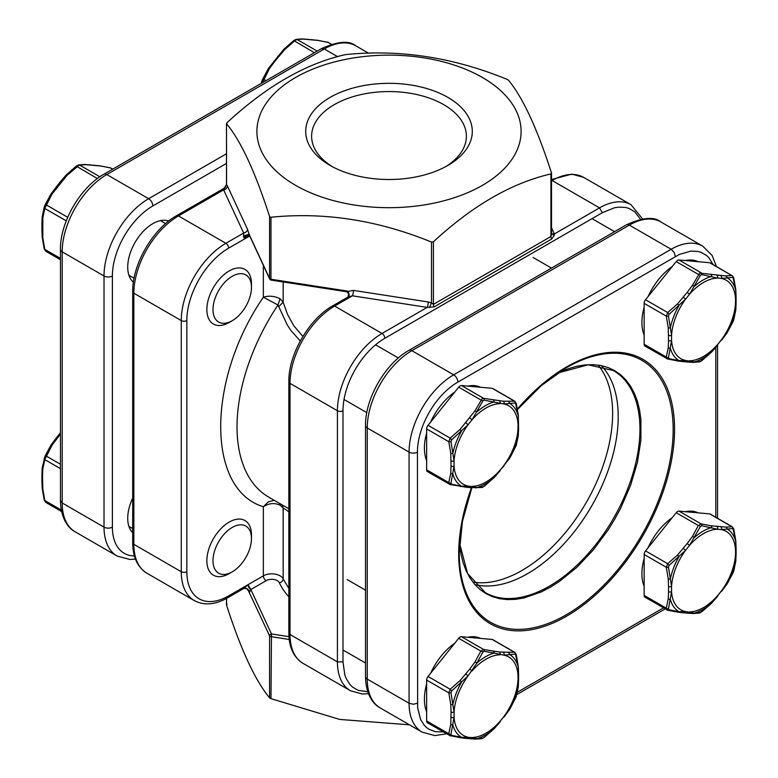 <?xml version="1.0" encoding="UTF-8"?>
<svg xmlns="http://www.w3.org/2000/svg" width="778" height="778" viewBox="0 0 778 778"><rect width="100%" height="100%" fill="white"/><g stroke="black" fill="none" stroke-linecap="round" stroke-linejoin="round"><path stroke-width="1.17" d="M132.707 532.726A35.487 20.491 -60 0 1 127.728 518.274A35.487 20.491 -60 0 1 132.707 498.076M133.388 282.2A35.487 20.491 -60 0 1 127.728 267.126A35.487 20.491 -60 0 1 142.073 232.661A35.487 20.491 -60 0 1 168.7 221.04M57.3 438.072L56.395 437.81L50.998 445.074A2.13 0.632 31.6 0 1 50.998 445.074A2.13 0.632 31.6 0 0 50.969 445.123L44.336 457.941A2.13 1.517 15.7 0 0 44.249 458.154A2.13 1.517 15.7 0 0 44.793 459.613L52.058 445.113L60.46 434.134M251.469 538.532A27.201 15.706 120 0 0 232.233 527.426A27.201 15.706 120 0 0 212.997 560.744A27.201 15.706 120 0 0 232.233 571.849A27.201 15.706 120 0 0 251.469 538.532L251.469 534.982A31.548 18.215 120 0 0 244.944 520.54A31.548 18.215 120 0 0 220.631 528.991A31.548 18.215 120 0 0 206.86 560.744A31.548 18.215 120 0 0 213.396 575.185A31.548 18.215 120 0 0 229.17 573.619L232.233 571.849M42.294 467.49A2.13 1.4 8 0 0 42.216 467.753L41.905 475.261A2.13 1.235 0 0 0 42.527 476.136L42.819 468.93L44.793 459.613L60.46 468.657M42.294 487.923A2.13 1.031 -6.9 0 0 42.206 488.292A2.13 1.031 -6.9 0 0 42.819 488.905L42.527 476.136M46.194 502.491L44.793 500.507L42.819 488.905M44.998 456.258A2.13 0.768 25.3 0 1 45.017 456.18L50.988 445.074A2.13 0.632 31.6 0 1 52.058 445.113M42.819 468.93A2.13 1.4 8 0 1 42.216 467.753L45.017 456.18A2.13 0.768 25.3 0 1 46.194 456.015L60.46 464.252M41.905 475.261L41.905 480.493A2.13 1.235 0 0 0 42.527 481.368M41.905 480.493L42.206 488.292L44.22 500.079A2.13 0.856 -12 0 0 44.793 500.507L61.287 510.028M44.336 499.68A2.13 0.856 -12 0 0 44.22 500.079L45.688 502.355L61.588 511.535M42.294 216.352A2.13 1.4 8 0 0 42.216 216.605L44.249 207.016A2.13 1.517 15.7 0 1 44.336 206.792L50.969 193.985A2.13 0.632 -148.4 0 1 50.988 193.926A2.13 0.632 -148.4 0 0 50.988 193.926A2.13 0.632 -148.4 0 1 52.058 193.965L44.793 208.465L42.819 217.782L42.819 237.757L44.793 249.359L46.194 251.343M212.997 309.595A27.201 15.706 -60 0 1 232.233 276.278A27.201 15.706 -60 0 1 251.469 287.383A27.201 15.706 -60 0 1 232.233 320.701A27.201 15.706 -60 0 1 212.997 309.595M232.233 320.701L229.17 322.481A31.548 18.215 -60 0 1 213.396 324.037A31.548 18.215 -60 0 1 206.86 309.595A31.548 18.215 -60 0 1 220.631 277.853A31.548 18.215 -60 0 1 244.944 269.402A31.548 18.215 -60 0 1 251.469 283.844L251.469 287.383M66.295 174.914L76.283 166.122L66.295 174.914M112.791 169.108L110.33 167.844L100.498 165.996L85.522 164.664L79.055 165.208L67.044 175.332L52.058 193.965M112.654 169.186L110.33 167.844A2.13 1.284 -78.2 0 0 110.009 167.698A2.13 1.284 -78.2 0 0 109.659 167.708M100.498 165.996A2.13 1.478 -80.8 0 0 100.09 165.84L84.734 164.469L78.597 164.936L76.283 166.122L97.376 178.551M94.683 165.335A2.13 1.682 -84.9 0 0 94.119 165.16M90.763 164.985A2.13 1.682 -84.9 0 0 90.199 164.81M44.336 248.542A2.13 0.856 -12 0 0 44.22 248.931A2.13 0.856 -12 0 0 44.793 249.359L60.46 258.403M85.522 164.664A2.13 1.848 -90.8 0 0 84.734 164.469M42.294 236.784A2.13 1.031 -6.9 0 0 42.206 237.144L42.206 237.144A2.13 1.031 -6.9 0 0 42.819 237.757M99.866 176.771L79.657 165.101A2.13 1.955 -98.2 0 0 78.597 164.936M60.46 259.735L45.688 251.206L44.22 248.931L42.206 237.144L41.905 229.345A2.13 1.235 0 0 0 42.527 230.22M41.905 229.345L41.905 224.113A2.13 1.235 0 0 0 42.527 224.988M67.044 175.332L66.305 174.875L60.314 181.78L50.998 193.926L45.017 205.032A2.13 0.768 25.3 0 1 46.194 204.867L67.725 217.295M41.905 224.113L42.216 216.615A2.13 1.4 8 0 0 42.216 216.615A2.13 1.4 8 0 0 42.819 217.782M61.229 182.042L60.314 181.78M44.998 205.11A2.13 0.768 25.3 0 1 45.017 205.032L44.249 207.016A2.13 1.517 15.7 0 0 44.793 208.465L66.266 220.855M57.3 186.924L56.395 186.662M262.487 79.541L261.836 81.223A2.13 1.517 -164.3 0 0 261.748 81.437L262.517 79.463A2.13 0.768 -154.7 0 0 262.487 79.541L268.468 68.406A2.13 0.632 -148.4 0 1 268.488 68.357L283.805 49.306L293.783 40.544L296.097 39.367L302.234 38.9L317.589 40.261A2.13 1.478 -80.8 0 0 317.58 40.261L317.58 40.261A2.13 1.478 -80.8 0 1 317.998 40.427L327.82 42.275L331.418 44.19M262.293 82.896L269.558 68.396L274.799 61.355L284.534 49.753L295.105 40.475L297.147 39.532L303.012 39.085L317.998 40.427M262.225 82.828A2.13 1.517 -164.3 0 1 261.748 81.437L261.223 83.411M266.018 80.64L263.693 79.298A2.13 0.768 -154.7 0 0 262.517 79.463L268.488 68.357A2.13 0.632 -148.4 0 1 269.558 68.396M274.799 61.355L273.885 61.092M278.719 56.473L277.814 56.21M284.534 49.753L283.805 49.306L293.783 40.544L314.4 52.71M317.191 51.095L297.147 39.532A2.13 1.955 -98.2 0 0 296.097 39.367M303.012 39.085A2.13 1.848 -90.8 0 0 302.234 38.9M308.253 39.415A2.13 1.682 -84.9 0 0 307.689 39.24M312.182 39.766A2.13 1.682 -84.9 0 0 311.618 39.59M327.149 42.129A2.13 1.284 101.8 0 1 327.509 42.129A2.13 1.284 101.8 0 1 327.82 42.275L331.243 44.249M516.291 445.181A2.13 1.517 -164.3 0 1 516.252 445.415L518.284 435.816L518.595 428.308A2.13 1.235 180 0 1 517.973 429.184L518.206 436.079L516.164 445.629L509.532 458.446L494.205 477.507L484.208 486.26L482.895 487.009L476.856 487.524L468.084 486.017L461.529 486.162L451.59 484.217L450.939 483.284L454.07 466.08A2.13 1.235 180 0 1 451.046 466.08L450.763 473.287L448.78 482.603L450.18 484.587L427.462 471.624A3.939 2.276 120 0 1 426.645 469.815L426.645 428.921L448.78 441.7L450.763 453.302L451.046 466.08M504.115 465.769L500.03 470.184A45.299 26.151 -60 0 1 486.017 482A45.299 26.151 -60 0 1 472.003 486.367A2.13 1.682 95.1 0 1 470.311 487.621L466.382 487.271A2.13 1.682 95.1 0 1 466.372 487.261L466.382 487.271A2.13 1.682 95.1 0 0 468.084 486.017A45.299 26.151 -60 0 1 454.07 466.08L454.07 460.839L450.939 441.544L451.59 439.862L468.084 424.72L472.003 419.838L482.895 400.913L484.208 400.164L503.959 404.006L515.513 402.955L518.206 415.647L517.973 429.184A45.299 26.151 -60 0 1 503.959 465.302L509.512 458.505A2.13 0.632 31.6 0 1 509.464 458.553M426.645 432.918A47.322 27.318 120 0 0 424.409 448.079A47.322 27.318 120 0 0 426.645 460.664M480.561 387.259A47.322 27.318 120 0 0 467.831 386.121M454.751 392.102A47.322 27.318 120 0 0 430.584 422.162M518.595 428.308L518.294 415.277L516.281 403.49L514.812 401.215L492.746 388.475A3.939 2.276 120 0 0 492.173 388.3L461.5 385.557A3.939 2.276 120 0 0 460.109 385.937A3.939 2.276 120 0 0 458.709 387.172L428.036 425.323A3.939 2.276 120 0 0 426.645 428.921M514.812 401.215L503.201 401.195L483.634 398.346L482.146 398.657L474.988 410.852L460.002 429.495L461.529 431.012A47.886 27.648 120 0 0 452.845 453.38A2.13 1.031 173.1 0 1 450.763 453.302M451.59 439.862L450.18 438.111L448.78 441.7A2.13 0.856 168 0 0 450.939 441.544M518.284 435.816A2.13 1.4 -172 0 1 518.206 436.079A47.886 27.648 120 0 1 509.532 458.446A2.13 0.632 31.6 0 1 509.512 458.505L516.252 445.415A2.13 1.517 -164.3 0 1 516.164 445.629M475.766 487.952A2.13 1.848 89.2 0 0 476.856 487.524A47.886 27.648 120 0 0 485.53 483.828A47.886 27.648 120 0 0 494.205 477.507L484.217 486.308L481.903 487.495L470.311 487.621M518.595 423.076A2.13 1.235 180 0 1 517.973 423.952A45.299 26.151 -60 0 0 503.959 404.006A2.13 1.682 95.1 0 0 503.201 401.195M482.895 487.009A2.13 1.955 81.8 0 1 481.903 487.495M518.294 415.277A2.13 1.031 173.1 0 1 518.206 415.647A47.886 27.648 120 0 0 509.532 403.296A2.13 1.848 89.2 0 0 508.442 401.526M492.173 388.3L514.307 401.078A2.13 1.955 81.8 0 1 515.513 402.955M450.763 473.287A2.13 1.4 -172 0 0 452.845 473.812A47.886 27.648 120 0 0 461.529 486.162A2.13 1.478 99.2 0 1 460.42 486.59A2.13 1.478 99.2 0 1 460.411 486.59A2.13 1.478 99.2 0 1 460.382 486.581M451.59 484.217A2.13 1.284 101.8 0 1 450.491 484.723A2.13 1.284 101.8 0 1 450.18 484.587M499.281 400.845A2.13 1.682 95.1 0 1 500.03 403.656A45.299 26.151 -60 0 0 472.003 419.838L469.747 417.893M450.939 483.284A2.13 1.517 -164.3 0 1 448.78 482.603L426.645 469.815M493.466 400.184A2.13 1.478 99.2 0 1 494.205 401.934A47.886 27.648 120 0 0 476.856 411.951A2.13 0.632 31.6 0 0 474.988 410.852M461.5 385.557L483.634 398.346A2.13 1.284 101.8 0 1 484.208 400.164M458.709 387.172L480.853 399.95A2.13 0.768 25.3 0 1 482.895 400.913M465.818 422.785L468.084 424.72A45.299 26.151 -60 0 0 454.07 460.839A2.13 1.235 180 0 1 451.046 460.839M516.164 655.037A2.13 0.856 168 0 0 516.281 654.638L518.294 666.425L518.595 674.225A2.13 1.235 180 0 1 517.973 675.09L518.206 666.795L515.513 654.104L503.959 655.154L494.205 653.073A47.886 27.648 -60 0 0 485.53 656.778A47.886 27.648 -60 0 0 476.856 663.099L468.084 675.868L451.59 691.01L450.939 692.692L454.07 711.987A2.13 1.235 180 0 1 451.046 711.987L450.763 704.45L448.78 692.848L450.18 689.259L460.002 680.643L469.747 669.041L474.988 662L480.853 651.098L483.634 649.484L499.281 651.993L514.812 652.363L492.746 639.623A3.939 2.276 -60 0 0 492.173 639.448L461.5 636.705L483.634 649.484A2.13 1.284 -78.2 0 1 484.208 651.303L482.895 652.061L476.856 663.099A2.13 0.632 -148.4 0 0 474.988 662M465.818 673.923L468.084 675.868A45.299 26.151 120 0 0 454.07 711.987L454.07 717.219L450.939 734.432L451.59 735.366L461.529 737.301L472.003 737.505L476.856 738.672L482.895 738.157L484.208 737.408L494.205 728.655L509.532 709.594L516.164 696.777L518.206 687.227L517.973 675.09A45.299 26.151 120 0 0 503.959 655.154A2.13 1.682 -84.9 0 0 503.201 652.343M493.466 651.332A2.13 1.478 -80.8 0 1 494.205 653.073L484.208 651.303M426.645 711.812A47.322 27.318 -60 0 1 424.409 699.228A47.322 27.318 -60 0 1 426.645 684.066M430.584 673.301A47.322 27.318 -60 0 1 454.751 643.241M467.831 637.27A47.322 27.318 -60 0 1 480.561 638.407M451.59 735.366A2.13 1.284 101.8 0 1 450.491 735.871A2.13 1.284 101.8 0 1 450.18 735.725L427.462 722.772A3.939 2.276 -60 0 1 426.645 720.963L426.645 680.069A3.939 2.276 -60 0 1 428.036 676.471L458.709 638.32A3.939 2.276 -60 0 1 461.5 636.705M460.382 737.729A2.13 1.478 -80.8 0 0 460.411 737.739A2.13 1.478 -80.8 0 0 461.529 737.301A47.886 27.648 -60 0 1 452.845 724.96A2.13 1.4 -172 0 1 450.763 724.425L451.046 711.987M450.18 735.725L448.78 733.742L450.763 724.425M492.173 639.448L514.307 652.227A2.13 1.955 81.8 0 1 515.513 654.104M518.294 666.425A2.13 1.031 173.1 0 1 518.206 666.795A47.886 27.648 -60 0 0 509.532 654.444A2.13 1.848 -90.8 0 0 508.442 652.674M469.747 669.041L472.003 670.986A45.299 26.151 120 0 1 486.017 659.17A45.299 26.151 120 0 1 500.03 654.804A2.13 1.682 -84.9 0 0 499.281 651.993M518.595 674.225L518.595 679.457A2.13 1.235 180 0 1 517.973 680.322A45.299 26.151 120 0 1 503.959 716.441L500.03 721.332A45.299 26.151 120 0 1 472.003 737.505A2.13 1.682 -84.9 0 1 470.311 738.76L466.382 738.41A2.13 1.682 -84.9 0 0 466.382 738.41L466.382 738.41A2.13 1.682 -84.9 0 0 468.084 737.155A45.299 26.151 120 0 1 454.07 717.219A2.13 1.235 180 0 1 451.046 717.219M482.895 652.061A2.13 0.768 -154.7 0 0 480.853 651.098L458.709 638.32M518.595 679.457L518.284 686.964A2.13 1.4 -172 0 1 518.206 687.227A47.886 27.648 -60 0 1 509.532 709.594A2.13 0.632 -148.4 0 1 509.512 709.643L504.115 716.908M509.464 709.701A2.13 0.632 -148.4 0 0 509.512 709.643L516.252 696.563L518.284 686.964M450.763 704.45A2.13 1.031 173.1 0 0 452.845 704.528A47.886 27.648 -60 0 1 461.529 682.16L460.002 680.643M451.59 691.01L450.18 689.259L428.036 676.471M450.939 692.692A2.13 0.856 168 0 1 448.78 692.848L426.645 680.069M500.186 721.79L494.205 728.655A47.886 27.648 -60 0 1 476.856 738.672A2.13 1.848 -90.8 0 1 475.766 739.1L470.311 738.76M494.195 728.694L484.208 737.408M484.217 737.456L481.903 738.633A2.13 1.955 -98.2 0 0 482.895 738.157M450.939 734.432A2.13 1.517 -164.3 0 1 448.78 733.742L426.645 720.963M449.528 735.511L460.42 737.739A2.13 1.478 -80.8 0 0 460.42 737.739L466.382 738.41M733.664 529.458A2.13 0.856 -12 0 0 733.78 529.069L732.312 526.794L710.246 514.054A3.939 2.276 120 0 0 709.672 513.879L679 511.136A3.939 2.276 120 0 0 676.208 512.741L645.536 550.902A3.939 2.276 120 0 0 644.145 554.49L666.279 567.279L668.263 578.881L668.545 586.418A2.13 1.235 0 0 0 671.56 586.418A45.299 26.151 -60 0 1 685.574 550.299L689.503 545.417L700.395 526.492L701.698 525.734L717.53 529.235L721.459 529.585L733.002 528.534L735.706 541.216L735.473 549.521A2.13 1.235 0 0 0 736.095 548.655L735.793 540.856A2.13 1.031 -6.9 0 1 735.706 541.216A47.886 27.648 120 0 0 727.031 528.875A2.13 1.848 -90.8 0 0 725.942 527.095L710.956 525.763L701.134 523.915L698.343 525.529L692.478 536.431L687.237 543.472L677.502 555.064L667.67 563.68L666.279 567.279A2.13 0.856 -12 0 0 668.438 567.123L669.09 565.431L685.574 550.299L683.317 548.354M677.881 612.16A2.13 1.478 -80.8 0 0 677.91 612.16L683.881 612.84A2.13 1.682 -84.9 0 0 685.574 611.586L679.029 611.732L669.09 609.787L668.438 608.863L671.56 591.65L671.56 586.418L668.438 567.123M720.7 526.774A2.13 1.682 -84.9 0 1 721.459 529.585A45.299 26.151 -60 0 1 735.473 549.521L735.706 561.648L733.002 572.89L727.031 584.015L711.705 603.086L700.395 612.587L694.346 613.103L685.574 611.586A45.299 26.151 -60 0 1 671.56 591.65A2.13 1.235 0 0 1 668.545 591.65L668.263 598.856A2.13 1.4 8 0 0 670.344 599.391A47.886 27.648 120 0 0 679.029 611.732A2.13 1.478 -80.8 0 1 677.91 612.16L667.991 610.302A2.13 1.284 -78.2 0 0 669.09 609.787M698.06 512.838A47.322 27.318 120 0 0 685.33 511.7M672.25 517.671A47.322 27.318 120 0 0 648.084 547.731M644.145 558.497A47.322 27.318 120 0 0 641.908 573.658A47.322 27.318 120 0 0 644.145 586.242M644.145 554.49L644.145 595.394A3.939 2.276 120 0 0 644.962 597.193L667.67 610.156A2.13 1.284 -78.2 0 0 667.991 610.302L667.028 609.942M732.312 526.794L725.942 527.095M668.263 598.856L666.279 608.172L667.67 610.156M645.536 550.902L667.67 563.68L669.09 565.431M668.263 578.881A2.13 1.031 -6.9 0 0 670.344 578.958A47.886 27.648 120 0 1 679.029 556.591L677.502 555.064M716.771 526.424A2.13 1.682 -84.9 0 1 717.53 529.235A45.299 26.151 -60 0 0 703.516 533.601A45.299 26.151 -60 0 0 689.503 545.417L687.237 543.472M710.956 525.763A2.13 1.478 -80.8 0 1 711.705 527.503A47.886 27.648 120 0 0 703.03 531.209A47.886 27.648 120 0 0 694.346 537.53A2.13 0.632 -148.4 0 0 692.478 536.431M700.395 526.492A2.13 0.768 -154.7 0 0 698.343 525.529L676.208 512.741M701.698 525.734A2.13 1.284 -78.2 0 0 701.134 523.915L679 511.136M644.145 595.394L666.279 608.172A2.13 1.517 15.7 0 0 668.438 608.863M733.002 528.534A2.13 1.955 -98.2 0 0 731.806 526.657L709.672 513.879M683.881 612.84L687.801 613.19A2.13 1.682 -84.9 0 0 689.503 611.936A45.299 26.151 -60 0 0 717.53 595.754L721.459 590.872A45.299 26.151 -60 0 0 735.473 554.753A2.13 1.235 0 0 0 736.095 553.887L736.095 548.655M687.801 613.19L693.266 613.531A2.13 1.848 -90.8 0 0 694.346 613.103A47.886 27.648 120 0 0 711.705 603.086L717.686 596.22M693.266 613.531L699.403 613.064A2.13 1.955 -98.2 0 0 700.395 612.587M699.403 613.064L701.698 611.829M726.963 584.132A2.13 0.632 -148.4 0 0 727.002 584.074A2.13 0.632 -148.4 0 0 727.031 584.015A47.886 27.648 120 0 0 735.706 561.648A2.13 1.4 8 0 0 735.784 561.395A2.13 1.4 8 0 0 735.784 561.385L733.751 570.984A2.13 1.517 15.7 0 0 733.79 570.751M733.664 571.208A2.13 1.517 15.7 0 0 733.751 570.984L732.983 572.968A2.13 0.768 25.3 0 1 732.934 573.036M733.002 572.89A2.13 0.768 25.3 0 1 732.983 572.968L727.012 584.074A2.13 0.632 -148.4 0 0 727.012 584.074L721.605 591.338M735.706 310.51L735.473 303.605A2.13 1.235 0 0 0 736.095 302.739L735.784 310.247A2.13 1.4 8 0 1 735.706 310.51A47.886 27.648 -60 0 1 727.031 332.877L733.664 320.059L735.706 310.51M668.545 340.501L668.263 327.733L666.279 316.131L644.145 303.352L644.145 344.246A3.939 2.276 -60 0 0 644.962 346.054L667.67 359.008L666.279 357.024L668.263 347.708L668.545 340.501A2.13 1.235 0 0 0 671.56 340.501L668.438 357.715L669.09 358.648L679.029 360.593L685.574 360.438L694.346 361.955L700.395 361.439L711.705 351.938L727.031 332.877A2.13 0.632 31.6 0 1 727.012 332.926A2.13 0.632 31.6 0 1 727.002 332.926A2.13 0.632 31.6 0 1 726.963 332.984M683.881 361.692L687.801 362.042A2.13 1.682 95.1 0 0 689.503 360.788A45.299 26.151 120 0 0 703.516 356.431A45.299 26.151 120 0 0 717.53 344.615L721.459 339.723A45.299 26.151 120 0 0 735.473 303.605L735.706 290.077L733.002 277.386L721.459 278.436L717.53 278.086L701.698 274.585L700.395 275.344L689.503 294.269L685.574 299.151L669.09 314.293L668.438 315.975L671.56 335.269L671.56 340.501A45.299 26.151 120 0 0 685.574 360.438A2.13 1.682 95.1 0 1 683.881 361.692L683.881 361.692A2.13 1.682 95.1 0 1 683.872 361.692L677.91 361.021A2.13 1.478 99.2 0 1 677.881 361.011M644.145 335.094A47.322 27.318 -60 0 1 641.908 322.51A47.322 27.318 -60 0 1 644.145 307.349M648.084 296.583A47.322 27.318 -60 0 1 672.25 266.523M685.33 260.552A47.322 27.318 -60 0 1 698.06 261.69M644.145 303.352A3.939 2.276 -60 0 1 645.536 299.754L676.208 261.603A3.939 2.276 -60 0 1 677.599 260.358A3.939 2.276 -60 0 1 679 259.988L709.672 262.731A3.939 2.276 -60 0 1 710.246 262.906L731.806 275.509L709.672 262.731M668.438 315.975A2.13 0.856 -12 0 1 666.279 316.131L667.67 312.542L677.502 303.926L687.237 292.324L692.478 285.283L699.646 273.088L725.942 275.957A2.13 1.848 89.2 0 1 727.031 277.727A47.886 27.648 -60 0 1 735.706 290.077A2.13 1.031 -6.9 0 0 735.793 289.708L733.78 277.921L732.312 275.645M667.67 359.008A2.13 1.284 -78.2 0 0 667.991 359.154A2.13 1.284 -78.2 0 0 669.09 358.648M668.263 347.708A2.13 1.4 8 0 0 670.344 348.243A47.886 27.648 -60 0 0 679.029 360.593A2.13 1.478 99.2 0 1 677.91 361.021L667.028 358.794M644.145 344.246L666.279 357.024A2.13 1.517 15.7 0 0 668.438 357.715M711.695 351.977L711.705 351.938A47.886 27.648 -60 0 1 703.03 358.25A47.886 27.648 -60 0 1 694.346 361.955A2.13 1.848 89.2 0 1 693.266 362.383L699.403 361.916L701.717 360.739L711.695 351.977L717.686 345.072M700.395 361.439A2.13 1.955 81.8 0 1 699.403 361.916M668.545 335.269A2.13 1.235 0 0 0 671.56 335.269A45.299 26.151 120 0 1 685.574 299.151L683.317 297.206M668.263 327.733A2.13 1.031 -6.9 0 0 670.344 327.81A47.886 27.648 -60 0 1 679.029 305.443L677.502 303.926M645.536 299.754L667.67 312.542L669.09 314.293M687.237 292.324L689.503 294.269A45.299 26.151 120 0 1 717.53 278.086A2.13 1.682 95.1 0 0 716.771 275.276M692.478 285.283A2.13 0.632 31.6 0 1 694.346 286.382A47.886 27.648 -60 0 1 711.705 276.355A2.13 1.478 99.2 0 0 710.956 274.615M676.208 261.603L698.343 274.381A2.13 0.768 25.3 0 1 700.395 275.344M679 259.988L701.134 272.767A2.13 1.284 101.8 0 1 701.698 274.585M720.7 275.626A2.13 1.682 95.1 0 1 721.459 278.436A45.299 26.151 120 0 1 735.473 298.373A2.13 1.235 0 0 0 736.095 297.507L736.095 302.739M733.002 277.386A2.13 1.955 -98.2 0 0 731.806 275.509L725.942 275.957M618.014 409.987A128.166 73.998 -60 0 1 571.918 534.69A128.166 73.998 -60 0 1 475.397 584.696A128.166 73.998 -60 0 0 527.581 573.658A128.166 73.998 -60 0 0 618.209 416.687A128.166 73.998 -60 0 0 601.676 365.971A128.166 73.998 -60 0 1 618.014 409.987M598.35 365.329A128.166 73.998 -60 0 1 612.442 406.768A128.166 73.998 -60 0 1 568.096 529.293A128.166 73.998 -60 0 1 473.18 582.139M249.728 235.967L247.988 236.979L248.406 235.54A3.939 2.276 -120 0 0 248.065 236.93L243.786 237.786L243.67 233.03L223.626 189.861L224.706 187.916M247.988 236.979L228.664 248.133A59.147 34.154 120 0 0 186.837 320.575L186.837 571.723A59.147 34.154 120 0 0 228.664 595.87A3.939 2.276 60 0 1 227.847 597.679L243.368 588.713L248.065 584.677A3.939 2.276 -120 0 0 250.856 589.5L249.728 591.902L246.996 588.8M228.664 595.87L263.363 575.846L263.363 506.741C268.887 503.162 274.469 502.646 280.09 505.194L279.886 503.59M227.069 185.232L247.472 229.218L249.728 235.948C248.415 234.937 246.431 235.549 243.786 237.786M346.725 291.76L271.172 280.099A1.974 1.974 0 0 1 269.684 278.981A1.974 1.556 -24.9 0 1 269.577 278.446L249.038 234.188L243.378 236.133M248.843 235.151L247.939 235.666L249.728 235.948M243.378 588.703L243.786 588.187C246.431 587.974 248.415 589.218 249.728 591.902M247.988 584.716L250.837 589.539L271.473 633.944L288.978 636.657M244.204 588.372L246.461 588.469M247.667 589.16L269.577 635.85A1.974 1.556 -24.9 0 1 271.473 633.944L270.968 698.654L339.723 719.436L409.471 724.814M270.968 698.654L269.577 697.856L269.577 635.85A1.974 1.138 180 0 0 270.083 636.355A1.974 1.138 180 0 0 270.968 636.647L289.241 639.477M226.554 598.399L226.554 605.167C240.859 649.611 255.194 680.507 269.577 697.856M226.554 605.167L227.069 604.068M300.269 340.997L290.904 330.475L287.247 324.893L277.989 304.995A153.791 88.789 120 0 0 268.887 497.239L288.852 508.763M551.514 227.798L554.374 233.954L554.208 235.491L551.631 239.041L434.105 306.892L427.19 307.388L352.415 295.815L348.437 296.788L332.653 305.89C308.992 318.97 288.346 354.719 288.852 381.755A3.939 2.276 180 0 0 290.009 383.36L290.009 634.508A63.096 36.43 120 0 0 303.08 663.391L350.479 690.757A63.096 36.43 -60 0 1 337.419 661.874L290.009 634.508A3.939 2.276 180 0 1 288.852 632.903L288.852 381.755M348.194 296.924L348.787 295.611C348.349 292.995 347.523 291.701 346.307 291.721L353.436 290.398L428.211 301.961L431.508 302.943L433.414 304.363L550.931 236.512L551.514 234.509L551.514 173.222M348.038 297.021L348.739 294.162L347.572 292.324L345.831 291.429M348.437 296.788C349.546 295.514 349.264 293.617 347.62 291.108L270.968 279.253L271.172 280.099M445.736 166.628A77.392 44.677 0 0 0 466.392 136.247A77.392 44.677 0 0 0 418.613 94.965A77.392 44.677 0 0 0 334.277 104.651A77.392 44.677 0 0 0 311.608 136.247A77.392 44.677 0 0 0 332.264 166.628M330.096 97.406A83.304 48.1 180 0 1 447.904 97.406A83.304 48.1 180 0 1 447.904 165.422L447.904 165.422A83.304 48.1 180 0 1 330.096 165.422A83.304 48.1 180 0 1 330.096 97.406M295.591 185.349A132.104 76.273 0 0 0 482.409 185.349A132.104 76.273 0 0 0 482.409 77.479A132.104 76.273 0 0 0 295.591 77.479A132.104 76.273 0 0 0 295.591 185.349M270.083 217.072L270.968 217.247C324.348 211.869 377.855 220.155 431.508 242.084L433.414 241.783C472.616 205.538 511.788 182.918 550.931 173.932L551.446 172.833C537.141 128.389 522.806 97.493 508.423 80.144L507.032 79.346C453.652 57.455 400.145 49.179 346.492 54.509L344.586 54.8C305.384 63.815 266.212 86.436 227.069 122.652L226.554 123.751C240.859 140.944 255.194 171.841 269.577 216.44L270.083 217.072M551.631 239.041A3.939 2.276 60 0 1 550.931 236.512L550.931 173.932L551.446 172.833M227.439 186.059A3.939 3.112 -24.9 0 1 223.626 189.861L178.473 215.934L176.499 215.739L225.095 187.683L226.486 184.833L226.486 123.546L226.554 184.619L223.792 188.801M282.19 504.922L283.163 507.937L280.09 505.194M288.852 511.7L283.163 507.937L283.163 578.939L288.852 588.343M274.187 500.303L268.225 501.917L263.363 506.741C206.501 489.566 206.501 380.034 263.363 297.206C268.887 295.484 274.469 296 280.09 298.742L283.163 302.195L279.03 306.347M283.163 281.957L283.163 302.195L287.539 314.429L293.744 325.71L302.895 336.427M263.363 265.347L263.363 297.206L277.989 304.995L280.09 298.742M288.852 596.775A113.374 65.459 180 0 1 279.351 582.732A7.887 4.551 0 0 0 273.788 579.493A7.887 4.551 0 0 0 266.144 580.67L250.837 589.539M247.375 589.111A3.939 3.112 -24.9 0 1 247.472 589.841M640.498 219.25L634.644 211.704L628.848 208.358L625.551 207.434L618.325 207.152L614.455 207.784L602.318 212.715L599.527 207.882L554.374 233.954A3.939 3.112 -24.9 0 1 551.514 233.312M554.208 235.491L551.446 233.701M429.437 307.524L431.508 302.943L431.508 242.084M602.318 212.715L384.818 338.284A59.147 34.154 120 0 0 342.991 410.735L342.991 661.874L337.419 661.874L337.419 410.735A63.096 36.43 -60 0 1 382.027 333.461L427.19 307.388A3.939 0.836 98.8 0 0 428.211 301.961M384.818 338.284A3.939 2.276 -120 0 0 382.027 333.461L334.628 306.085L352.415 295.815A3.939 0.836 98.8 0 0 353.436 290.398M247.472 229.218A3.939 3.112 -24.9 0 1 243.67 233.03L225.873 243.3A3.939 2.276 -120 0 1 228.664 248.133M134.409 555.978A57.183 33.016 -60 0 1 112.392 527.134L112.392 275.986A57.183 33.016 -60 0 1 152.819 205.956L226.486 163.419M60.46 500.565L60.46 249.417A5.913 3.413 180 0 0 62.191 251.839L104.019 275.986L104.019 527.134L62.191 502.977L60.46 500.565C60.762 518.916 68.61 528.505 75.262 531.87A63.096 36.43 -60 0 1 62.191 502.977L62.191 251.839A63.096 36.43 -60 0 1 106.81 174.564L324.309 48.985A63.096 36.43 -60 0 1 355.857 45.863L368.529 53.186M226.486 153.762L148.637 198.711L106.81 174.564A5.913 3.413 -120 0 0 103.853 174.272L321.353 48.693L324.309 48.985L337.574 56.648M152.819 205.956A5.913 3.413 -120 0 0 148.637 198.711A63.096 36.43 120 0 0 104.019 275.986A5.913 3.413 180 0 0 112.392 275.986M112.392 527.134A5.913 3.413 180 0 1 104.019 527.134A63.096 36.43 120 0 0 117.089 556.017L129.751 559.479L135.45 559.11M460.002 429.495L450.18 438.111L428.036 425.323M668.545 586.418L668.545 591.65M471.828 487.748A151.243 87.321 120 0 0 459.273 553.061A151.243 87.321 120 0 0 566.219 614.805A151.243 87.321 120 0 0 673.165 429.573A151.243 87.321 120 0 0 566.209 367.819L566.209 367.819A151.243 87.321 120 0 0 517.448 409.559L541.157 385.732L566.209 367.819M517.37 409.092A152.644 88.128 -60 0 1 674.555 429.232A152.644 88.128 -60 0 1 566.627 616.176A152.644 88.128 -60 0 1 458.689 553.868A152.644 88.128 -60 0 1 471.449 487.718M459.594 543.307L467.597 573.571L485.239 592.544A128.166 73.998 120 0 0 583.996 558.215A128.166 73.998 120 0 0 639.944 429.232A128.166 73.998 120 0 0 613.395 370.561L588.149 364.785L557.933 372.973L568.057 368.782L576.722 366.282L585.134 364.901L593.215 364.649L600.879 365.524L608.056 367.527L614.669 370.639L620.669 374.811L625.989 380.024L630.588 386.228L634.401 393.347L637.415 401.322L639.584 410.074L640.897 419.517L640.897 440.124L637.415 462.346L630.588 485.326L620.669 508.18L614.669 519.296L608.056 530.042L593.215 550.056L576.722 567.463L559.226 581.584L550.299 587.244L541.381 591.883L523.876 597.971L515.464 599.352L507.392 599.605L499.729 598.729L492.552 596.726L485.929 593.614L479.929 589.442L474.609 584.229L470.019 578.025L466.197 570.906L463.192 562.932L461.014 554.179L459.594 543.326M715.809 517.263L715.809 347.396L715.809 517.263M713.066 264.53L708.991 257.849L706.628 255.524L701.027 252.296L697.837 251.401L690.845 251.129L679.34 254.445L457.872 382.076A57.183 33.016 120 0 0 417.446 452.106L417.64 707.717L420.519 719.339L424.253 725.252L426.616 727.576L429.281 729.424L435.408 731.699L443.236 731.884M517.331 692.274L663.478 607.89M417.446 703.254L413.264 704.255L409.072 703.254L409.072 452.106A63.096 36.43 -60 0 1 453.691 374.831L671.19 249.261A63.096 36.43 -60 0 1 702.738 246.13L660.911 221.983A63.096 36.43 120 0 0 629.363 225.114L411.863 350.684A63.096 36.43 120 0 0 367.255 427.958L367.255 679.106A63.096 36.43 120 0 0 380.316 707.99L422.143 732.137A63.096 36.43 -60 0 1 409.072 703.254L367.255 679.106A5.913 3.413 0 0 1 365.514 676.685C365.816 695.036 373.664 704.625 380.316 707.99M675.372 256.507L674.147 252.383L671.19 249.261L629.363 225.114A5.913 3.413 60 0 0 626.407 224.823C642.813 217.373 654.308 216.43 660.911 221.983M457.872 382.076A5.913 3.413 60 0 0 453.691 374.831L411.863 350.684A5.913 3.413 60 0 0 408.907 350.392L626.407 224.823M417.446 452.106A5.913 3.413 0 0 1 409.072 452.106L367.255 427.958A5.913 3.413 0 0 1 365.514 425.547C365.067 398.589 385.334 363.472 408.907 350.392M132.707 542.743L133.855 544.357A63.096 36.43 120 0 0 146.925 573.24C137.502 567.259 132.756 557.097 132.707 542.743L132.707 291.604L133.855 293.209A63.096 36.43 120 0 1 178.473 215.934L225.873 243.3A63.096 36.43 -60 0 0 181.264 320.575L133.855 293.209L133.855 544.357L181.264 571.723L181.264 320.575A3.939 2.276 180 0 0 186.837 320.575M146.925 573.24L194.325 600.606A63.096 36.43 -60 0 1 181.264 571.723A3.939 2.276 180 0 0 186.837 571.723M342.991 661.874L344.79 674.857L346.171 678.523L350.042 684.64L352.483 687.032L358.279 690.387L367.741 691.681M342.991 410.735A3.939 2.276 180 0 1 337.419 410.735L290.009 383.36A63.096 36.43 120 0 1 334.628 306.085A3.939 2.276 -120 0 0 332.653 305.89M551.514 180.243A3.939 2.276 60 0 1 552.127 180.515L551.514 180.875M599.527 207.882L552.127 180.515A63.096 36.43 120 0 1 583.675 177.394L631.075 204.76A63.096 36.43 -60 0 0 599.527 207.882M270.968 217.247L270.968 279.253A1.974 1.138 0 0 1 270.083 278.952A1.974 1.138 0 0 1 269.577 278.446L269.577 216.44M433.414 241.783L433.414 304.363A3.939 2.276 60 0 0 434.105 306.892M266.144 580.67A3.939 2.276 60 0 1 263.363 575.846A11.826 6.827 180 0 1 274.809 574.076A11.826 6.827 180 0 1 283.163 578.939A3.939 3.112 155.5 0 1 279.351 582.732M75.262 531.87L117.089 556.017M60.46 249.417C60.013 222.469 80.28 187.352 103.853 174.272M321.353 48.693C337.759 41.253 349.254 40.31 355.857 45.863M132.707 528.602L128.915 526.414M56.395 437.81L60.314 432.928M165.607 223.597L160.463 220.621M134.059 278.232L128.915 275.266M100.09 165.84L110.972 168.058M317.58 40.261L328.472 42.489M344.022 399.464L366.798 412.603M375.57 344.819L398.336 357.968M500.186 470.651L494.195 477.556M466.382 487.271L449.528 484.363M342.991 650.009L365.514 663.012M347.114 579.532L365.514 590.162M516.281 654.638L514.812 652.363M481.903 738.633L475.766 739.1M733.78 529.069L735.793 540.856M701.717 611.878L711.695 603.125M736.095 553.887L735.784 561.385M533.056 257.46L551.466 268.079M592.039 218.647L614.562 231.659M687.801 362.042L693.266 362.383M721.605 340.19L727.002 332.926L732.983 321.82L735.784 310.247M736.095 297.507L735.793 289.708M471.847 487.748L462.463 521.328L459.273 553.061M365.514 676.685L365.514 425.547M422.143 732.137L434.814 735.599L446.582 733.81M516.777 694.589L665.209 608.892M717.54 518.265L717.54 345.257M716.412 266.465L712.113 255.447L702.738 246.13M194.325 600.606C204.215 605.78 215.389 604.807 227.847 597.679M247.744 589.218L246.441 588.46M132.707 291.604C132.202 264.569 152.838 228.82 176.499 215.739M288.852 632.903C288.91 647.247 293.656 657.42 303.08 663.391M551.514 179.562L571.811 174.107L583.675 177.394M642.55 218.89L631.075 204.76M368.451 693.636L362.344 694.044L350.479 690.757M226.486 598.438L226.486 604.778M269.684 278.981L249.592 235.685M244.253 588.363L247.239 588.771"/></g></svg>
